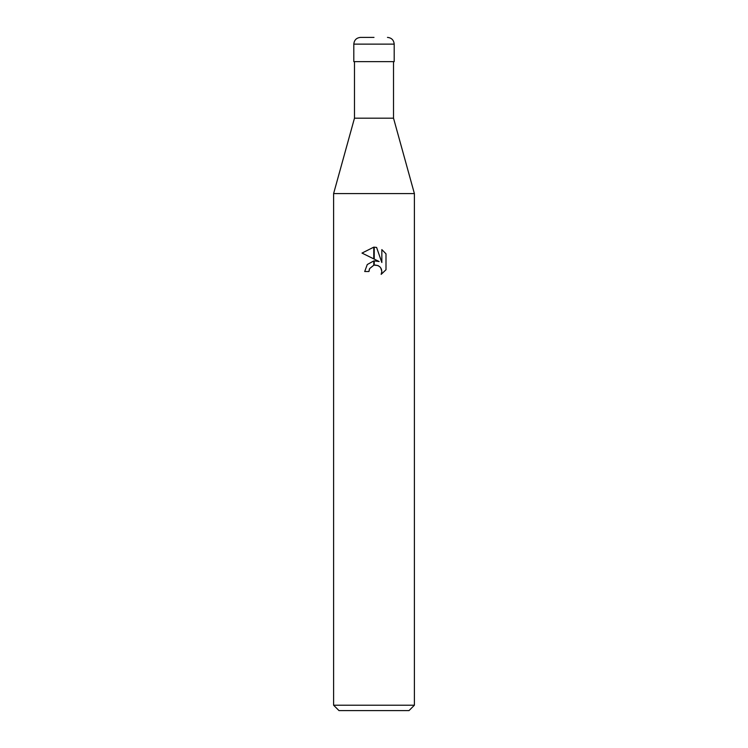 <?xml version="1.0" encoding="UTF-8"?>
<svg xmlns="http://www.w3.org/2000/svg" width="748" height="748" viewBox="0 0 748 748"><rect width="100%" height="100%" fill="white"/><g stroke="black" fill="none" stroke-linecap="round" stroke-linejoin="round"><path stroke-width="1.12" d="M374 118.184L393.523 118.184L414.392 193.582L414.392 705.214L333.608 705.214L333.608 193.582L414.392 193.582L333.608 193.582L354.477 118.184L374 118.184M333.608 705.214L338.994 710.6L409.006 710.6L414.392 705.214M379.143 261.529L374.234 259.107L374.234 247.167L376.599 247.438L381.845 262.52L381.845 249.608L385.996 253.815L386.005 269.738L381.171 274.366L381.854 271.477L381.368 269.009L379.975 266.914L377.88 265.521L374.234 265.138L374.234 260.874L379.143 261.529M373.766 260.93L373.766 265.241L369.634 268.588L368.951 271.515L369.381 269.158M381.171 274.366L385.996 269.738M373.766 247.158L373.766 258.873L361.995 253.076L373.766 247.158L362.004 253.076M368.951 271.515L364.706 271.515L367.268 264.53L373.766 260.94M369.634 268.588L373.729 265.25M375.403 265.026L378.553 265.849M380.76 267.877L381.854 271.477L381.181 274.357M385.996 253.815L381.845 249.608M376.599 247.438L374.234 247.167M374 37.4L360.536 37.4L374 37.4M394.196 44.132L353.804 44.132L353.804 61.635L394.196 61.635L394.196 44.132C393.794 40.046 391.55 37.802 387.464 37.4M393.523 61.635L393.523 118.184M354.477 61.635L354.477 118.184M353.804 44.132C354.206 40.046 356.45 37.802 360.536 37.4"/></g></svg>

